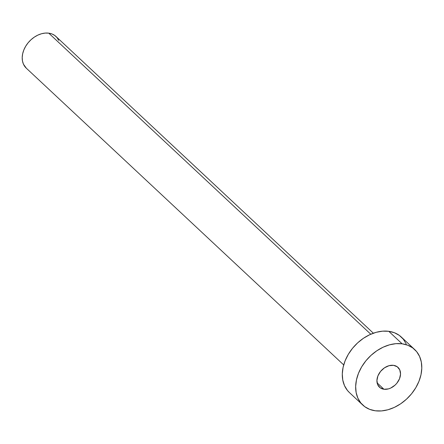<?xml version="1.0" encoding="UTF-8"?>
<svg xmlns="http://www.w3.org/2000/svg" width="444" height="444" viewBox="0 0 444 444"><rect width="100%" height="100%" fill="white"/><g stroke="black" fill="none" stroke-linecap="round" stroke-linejoin="round"><path stroke-width="0.67" d="M383.943 389.255L377.117 382.872L383.943 389.255L388.439 388.894L390.748 388.034L395.049 385.131L396.875 383.194L399.528 378.726L400.538 374.037L399.75 369.846L397.28 366.788L393.512 365.329A13.57 10.023 -46.9 0 1 397.996 367.377A13.57 10.023 -46.9 0 1 398.063 381.557A13.57 10.023 -46.9 0 1 383.943 389.255A13.57 10.023 -46.9 0 1 379.459 387.207A13.57 10.023 -46.9 0 1 379.392 373.032A13.57 10.023 -46.9 0 1 393.512 365.329L389.016 365.695L384.476 367.821L380.58 371.395L377.927 375.863L376.923 380.547L377.711 384.743L380.175 387.795L383.943 389.255M373.365 333.2L55.927 36.43A21.717 16.034 133.1 0 0 48.751 33.156L370.79 334.227L48.751 33.156A21.717 16.034 133.1 0 0 26.163 45.471A21.717 16.034 133.1 0 0 26.268 68.154L343.706 364.929M414.679 349.533L401.309 337.035A38.001 28.061 133.1 0 0 388.755 331.302L402.125 343.8L388.755 331.302A38.001 28.061 133.1 0 0 349.223 352.858A38.001 28.061 133.1 0 0 349.406 392.552L362.776 405.056A38.001 28.061 -46.9 0 1 362.593 365.356A38.001 28.061 -46.9 0 1 402.125 343.8A38.001 28.061 -46.9 0 1 414.679 349.533A38.001 28.061 -46.9 0 1 414.863 389.227A38.001 28.061 -46.9 0 1 375.33 410.789A38.001 28.061 -46.9 0 1 362.776 405.056M349.5 392.646L347.419 390.415L344.505 385.642L342.774 380.07L342.296 373.909L343.09 367.399L345.121 360.789L348.312 354.329L352.547 348.274L357.659 342.851L363.447 338.278L369.697 334.721L376.162 332.317L382.6 331.163L388.755 331.302L394.394 332.723L399.306 335.381L403.296 339.172L406.21 343.945M375.33 410.789L369.691 409.362L364.779 406.704L360.789 402.919L357.875 398.146L356.144 392.568L355.666 386.408L356.46 379.898L358.491 373.287L361.688 366.827L365.917 360.772L371.029 355.355L376.817 350.777L383.067 347.219L389.532 344.816L395.97 343.662L402.125 343.8L407.764 345.227L412.676 347.88L416.666 351.67L419.58 356.443L421.312 362.015L421.789 368.176L421.001 374.686L418.964 381.302L415.773 387.756L411.538 393.811L406.427 399.234L400.638 403.812L394.389 407.37L387.923 409.773L381.49 410.928L375.33 410.789M26.324 68.21L23.465 64.208L22.478 61.022L22.206 57.504L22.661 53.78L23.821 50.005L25.647 46.315L28.066 42.852L30.986 39.755L34.293 37.141L37.862 35.109L41.558 33.733L45.238 33.072L48.751 33.156L51.976 33.966L54.784 35.487L57.065 37.651L58.73 40.376"/></g></svg>
